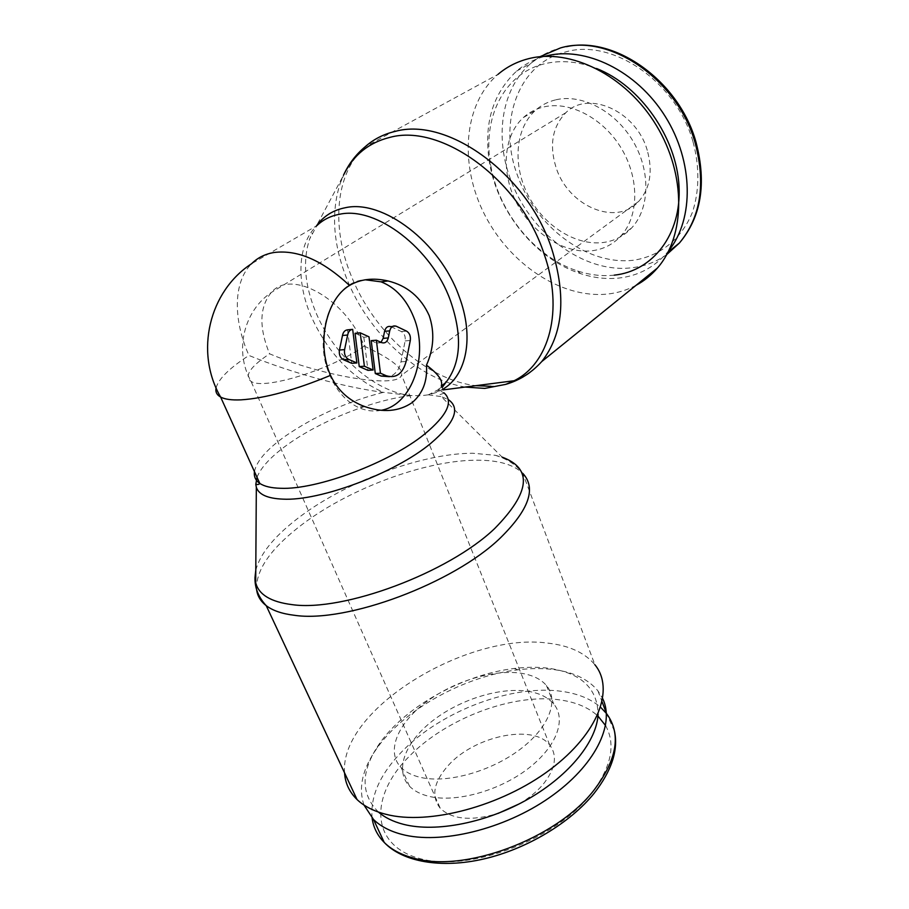 <?xml version="1.0" encoding="UTF-8"?>
<svg xmlns="http://www.w3.org/2000/svg" width="909" height="909" viewBox="0 0 909 909"><rect width="100%" height="100%" fill="white"/><g stroke="black" fill="none" stroke-linecap="round" stroke-linejoin="round"><path stroke-width="0.68" stroke-dasharray="4.54 3.41" d="M669.001 250.327L666.479 253.384C653.639 267.689 637.8 275.916 618.984 278.04C606.36 279.358 593.543 277.881 580.556 273.62C536.435 259.485 497.871 212.604 489.542 162.972C483.406 124.624 492.417 94.013 516.562 71.129C524.663 64.209 534.015 59.301 544.593 56.381M614.245 275.154C602.235 276.427 590.032 275.041 577.635 270.984C535.56 257.554 498.666 212.695 490.746 165.336C482.02 119.147 503.336 73.686 544.196 63.869C560.671 59.812 578.113 61.358 596.52 68.493M544.161 106.842C570.307 100.774 604.099 118.749 621.858 149.235C639.766 179.664 638.629 216.865 620.802 236.067C613.075 244.339 603.61 249.214 592.395 250.702C564.796 254.202 532.879 233.829 516.937 203.525C500.882 173.301 502.859 136.225 523.345 117.579C529.243 112.25 536.185 108.671 544.161 106.842M556.092 99.751C582.169 93.627 615.723 111.352 633.255 141.554C650.935 171.687 649.628 208.638 631.778 227.807C624.051 236.056 614.598 240.942 603.417 242.476C575.897 246.078 544.184 225.977 528.447 195.924C512.608 165.938 514.789 129.089 535.287 110.5C541.196 105.183 548.138 101.603 556.092 99.751M636.084 285.301C627.051 290.13 617.347 293.073 606.951 294.118C561.137 298.538 509.972 264.269 484.713 214.819C459.329 165.529 462.874 104.649 498.007 74.356L365.111 146.815C335.001 173.46 331.194 227.148 351.181 275.7C373.644 332.421 426.48 379.894 475.793 385.677M465.078 387.064C417.867 379.053 368.475 333.273 346.943 279.199C333.103 244.362 330.876 212.354 340.261 183.186L344.113 174.073L316.446 225.921M257.02 477.27C260.974 467.396 270.893 456.693 286.789 445.16C319.957 420.969 373.679 399.63 411.322 395.574L383.337 392.347C344.625 387.314 291.948 373.076 248.964 355.464C232.977 319.741 233.09 281.926 251.645 263.678L316.775 225.739L309.674 238.942L312.117 233.181M442.774 389.257L436.036 392.563L428.389 394.824L421.026 395.733L411.322 395.574C374.997 392.324 333.376 355.328 315.571 311.685C304.56 284.665 302.595 260.417 309.674 238.942M441.797 386.745L438.138 389.734L444.262 393.086L441.365 385.666L438.138 389.734L428.389 394.813M363.975 805.044C358.203 787.796 362.407 769.014 376.61 748.698C404.028 709.247 464.919 675.989 517.869 669.819C530.776 668.24 542.843 668.172 554.07 669.626C573.806 672.24 588.43 679.33 597.952 690.885L602.747 698.703M378.451 812.078C360.35 793.818 360.68 771.014 379.439 743.664C405.471 706.202 463.738 674.398 514.244 668.49C526.561 666.979 538.06 666.911 548.729 668.274C580.931 672.899 597.372 688.158 598.088 714.042M520.141 673.103C531.935 674.751 540.696 678.875 546.434 685.477C559.194 700.294 549.161 727.495 520.016 749.425C491.019 771.4 447.694 783.535 420.981 777.502C412.436 775.593 405.823 772.298 401.164 767.616C385.814 751.97 397.369 724.109 424.787 703.077C452.171 681.966 492.087 669.319 520.141 673.103M527.39 691.204C539.173 692.976 547.957 697.237 553.74 704.009C566.591 719.178 556.819 746.721 527.947 768.753C499.223 790.83 456.125 802.795 429.412 796.454C420.867 794.443 414.243 791.046 409.55 786.251C394.086 770.241 405.334 742.017 432.502 720.871C459.636 699.635 499.371 687.113 527.39 691.204M344.556 772.877C339.455 708.918 468.567 631.448 548.525 643.22C569.466 645.651 584.919 652.821 594.884 664.729L522.777 473.339C513.665 464.59 498.564 460.204 477.452 460.204C424.912 459.92 345.943 489.656 298.027 527.663C269.587 550.172 255.781 570.807 256.611 589.566M255.781 570.148C260.099 554.138 273.518 537.321 296.061 519.698C343.318 482.531 421.197 453.216 472.771 453.25L495.2 455.284L502.166 457.147L441.263 396.619L448.251 399.551M428.389 394.824L441.263 396.619M647.253 150.337C636.277 111 588.146 89.718 565.852 112.705C552.445 126.635 549.15 144.781 555.956 167.131C567.75 205.945 616.132 227.034 638.766 201.343C650.185 188.277 653.014 171.278 647.253 150.337M519.119 803.942C528.731 798.307 536.651 791.875 542.866 784.66C555.456 768.923 557.74 755.72 549.718 745.039C533.572 723.541 474.725 735.847 448.444 765.264C433.582 781.888 430.877 796.261 440.308 808.385C452.273 819.577 471.487 821.27 497.973 813.464M364.145 346.09C390.643 358.441 403.119 368.077 401.573 375.008L401.471 375.281C397.642 388.779 323.331 376.553 269.575 353.794C250.225 366.736 244.044 375.917 251.02 381.337C263.076 390.586 331.66 369.497 364.145 346.09C346.295 298.993 291.096 268.45 271.28 292.493C259.383 307.003 258.815 327.433 269.575 353.794M381.053 410.323C373.122 411.868 365.202 410.732 357.317 406.914C345.579 400.926 336.444 390.427 329.887 375.406C311.673 335.353 332.728 280.904 365.191 279.779M390.927 326.638L401.448 331.603C404.448 333.478 405.675 336.58 405.141 340.92L400.971 361.805C399.176 369.713 395.324 374.678 389.416 376.69M371.224 340.636L376.576 343.079L381.007 342.329M355.067 333.285L363.839 337.273L368.997 336.83M363.839 337.273L367.952 370.349M347.522 329.842L351.726 363.316M666.831 254.475C656.423 261.826 644.822 266.257 632.028 267.735C583.362 273.95 528.322 231.977 509.756 177.05C494.621 134.964 502.063 87.571 531.345 62.982L539.901 56.722M693.044 141.918C699.76 166.938 699.373 191.629 692.306 212.57C681.375 239.453 659.309 256.508 633.255 260.258C586.839 265.723 535.14 226.477 517.062 174.289C497.893 122.545 517.857 63.437 565.546 51.961C612.246 37.973 676.569 81.992 693.044 141.918M541.753 361.566C528.504 377.019 511.608 385.257 491.053 386.291M254.452 471.623C256.486 461.295 266.564 449.603 284.687 436.547C313.889 416.447 346.772 401.71 383.337 392.347C351.51 377.894 327.342 352.317 310.844 315.628C296.095 281.017 297.595 243.998 316.775 225.739M372.099 818.02C370.202 796.102 380.223 773.889 402.153 751.379C441.763 710.543 512.994 683.909 562.591 691.488C578.374 693.783 591.055 699.044 600.622 707.293M605.576 725.575C616.211 744.676 611.234 767.65 590.657 794.477C554.115 840.711 467.76 872.788 419.038 858.335C369.793 844.609 370.031 795.693 408.55 757.061C446.035 718.03 514.039 692.613 561.183 700.1C576.601 702.43 588.862 707.736 597.952 716.053M391.188 326.751L396.335 326.274M376.451 343.023L381.598 342.591M401.448 331.603L406.596 331.137M405.141 340.92L410.289 340.5M400.971 361.805L406.118 361.452M216.081 387.882C218.546 378.871 229.511 368.065 248.964 355.464M666.479 253.384L668.126 252.066M620.802 236.067L631.778 227.807M340.261 183.186L343.5 175.198M436.036 392.563L442.115 387.586M441.229 390.143L443.024 389.916M597.952 690.885L602.11 701.884M546.434 685.477L553.74 704.009M495.2 455.284C507.165 458.897 516.357 464.908 522.777 473.339M565.852 112.705L271.28 292.493C243.51 311.378 234.079 351.226 251.02 381.337L440.308 808.385M549.718 745.039L401.573 375.008M364.873 406.63L357.317 406.914M392.404 326.501L396.074 326.161M376.576 343.079L381.723 342.648M638.766 201.343L401.471 375.281M444.262 393.086L437.047 395.688M401.164 767.616L409.55 786.251M379.439 743.664L376.61 748.698M514.244 668.49L517.869 669.819M614.473 731.109L606.564 713.622M523.345 117.579L535.287 110.5M577.635 270.984L580.556 273.62M490.746 165.336L489.542 162.972M516.562 71.129L531.345 62.982C541.378 54.62 553.07 49.177 566.443 46.666"/><path stroke-width="1.36" d="M544.593 56.381L545.639 56.108C584.885 45.666 636.732 70.697 665.183 116.352C693.817 161.904 693.999 218.989 669.001 250.327M596.52 68.493C640.345 85.639 676.591 137.691 679.012 186.186C681.716 234.795 652.56 271.177 614.245 275.154M498.007 74.356C506.665 66.982 516.687 61.812 528.061 58.824C569.988 47.563 626.119 75.402 656.264 125.294C686.625 175.085 685.352 236.272 657.366 268.087C651.185 275.245 644.083 280.972 636.084 285.301M344.113 174.073C353.692 154.825 368.906 142.599 389.768 137.407C441.422 122.92 520.13 180.221 543.923 253.452C564.239 310.458 549.116 363.657 514.108 380.735L505.745 384.371L484.77 388.404L465.078 387.064M316.446 225.921C323.456 216.183 333.069 210.115 345.284 207.729C382.882 199.048 439.888 242.283 458.92 295.948C474.623 336.898 466.578 375.69 442.774 389.257M602.747 698.703C615.098 724.393 595.156 765.787 549.57 797.545C504.143 829.349 440.411 844.768 401.63 834.314C389.734 831.144 380.371 826.201 373.531 819.498L363.975 805.044M598.088 714.042C597.077 740.415 570.307 774.729 528.788 798.681C487.326 822.634 436.172 832.746 403.471 824.327C393.154 821.668 384.802 817.577 378.451 812.078M594.884 664.729C614.689 688.738 598.815 733.222 550.047 769.65C501.529 806.158 428.821 825.508 386.007 814.316C373.735 811.192 364.077 806.272 357.055 799.556C349.386 792.057 345.215 783.172 344.556 772.877M502.166 457.147C532.776 468.555 530.265 492.36 494.632 528.583C448.648 572.67 343.363 612.109 291.971 604.621C270.905 601.963 258.815 594.691 255.702 582.817L254.986 577.488L255.781 570.148M448.251 399.551C460.761 408.175 454.875 422.833 430.559 443.535C395.097 473.066 320.07 501.268 282.801 499.132C267.519 498.484 258.69 494.53 256.327 487.258L255.804 484.395L257.02 477.27M426.469 365.168C427.548 381.132 422.753 393.62 412.095 402.653C398.915 411.572 383.178 412.902 364.873 406.618C349.181 400.914 337.728 390.495 330.524 375.36C316.332 343.375 325.933 299.413 349.488 285.46C360.339 279.063 373.201 277.563 388.041 280.961C407.187 285.699 420.901 297.243 429.207 315.605C434.763 332.092 433.843 348.613 426.469 365.168C438.002 373.701 442.967 380.53 441.365 385.666M365.191 279.779L381.076 281.835C395.574 287.551 406.437 299.322 413.663 317.139C429.321 354.612 412.481 405.062 381.053 410.323M348.613 359.362L348.545 359.328C345.318 357.396 344 354.158 344.591 349.613L347.647 335.023C348.34 331.58 350.01 329.694 352.669 329.353L356.873 362.952L348.613 359.362L343.386 359.703C340.159 357.771 338.841 354.555 339.432 350.033L342.488 335.489L347.647 335.023M381.007 342.329L383.143 338.364L384.575 331.331C385.689 327.365 387.813 325.797 390.927 326.638L392.404 326.501M389.722 330.865C390.847 326.876 392.961 325.308 396.074 326.161L406.596 331.137C409.595 333.024 410.823 336.137 410.289 340.5L406.118 361.452C402.698 373.815 396.108 378.587 386.359 375.781L380.451 373.213L376.371 340.205L381.723 342.648C384.962 343.568 387.143 342 388.291 337.921L389.722 330.865L384.575 331.331M389.416 376.69L381.201 376.087L375.292 373.531L380.451 373.213M375.292 373.531L371.224 340.636L376.371 340.205M360.225 332.808L368.997 336.83L373.11 370.02L364.384 366.225L360.225 332.808L355.067 333.285L359.237 366.566L364.384 366.225M359.237 366.566L367.952 370.349L373.11 370.02M342.488 335.489C343.182 332.058 344.863 330.183 347.522 329.842L352.306 329.388M343.466 359.737L351.726 363.316L356.873 362.952M497.973 813.464L519.119 803.942M539.901 56.722L560.376 47.972C609.575 33.008 677.83 79.628 695.226 143.111C705.941 184.072 700.68 217.365 679.421 243.01L666.831 254.475M343.5 175.198C348.658 163.984 355.862 154.53 365.111 146.815C373.531 139.282 383.53 134.157 395.097 131.43C447.705 116.477 527.811 174.573 551.797 249.032C566.546 296.607 563.194 334.114 541.753 361.566L657.366 268.087M316.775 225.739C322.968 219.751 330.558 215.933 339.546 214.263C376.156 205.968 431.752 248.282 450.466 300.663C462.567 335.785 460.999 363.089 445.785 382.587L441.797 386.745M606.564 713.622C621.472 733.858 617.268 759.39 593.952 790.205C556.388 839.075 462.897 873.799 412.402 857.766C400.505 854.437 391.109 849.313 384.223 842.427C377.371 835.451 373.326 827.315 372.099 818.02M600.622 707.293L606.383 713.395M522.777 473.339C536.537 488.156 529.072 509.676 500.393 537.901C453.852 583.158 346.545 623.347 294.152 615.257C281.949 613.768 272.632 610.575 266.223 605.655C260.599 601.281 257.395 595.918 256.611 589.566M444.262 393.086C453.659 401.698 447.137 415.356 424.673 434.048C389.916 462.556 316.877 490.031 280.597 488.281C271.212 488.042 264.28 486.417 259.804 483.406C255.543 480.463 253.759 476.532 254.452 471.623M330.524 375.36C294.88 390.143 265.019 398.312 240.942 399.858C231.613 400.255 224.841 399.324 220.614 397.051C216.774 394.915 215.263 391.859 216.081 387.882M255.804 484.395C257.906 484.702 259.235 484.372 259.804 483.406L220.614 397.051C194.401 351.692 209.275 291.187 251.645 263.678C257.633 257.713 265.11 253.986 274.075 252.497C297.743 249.543 322.877 260.531 349.488 285.46M339.432 350.033L344.591 349.613M381.201 376.087L386.359 375.781M383.143 338.364L388.291 337.921M597.952 716.053L605.576 725.575M491.053 386.291L475.793 385.677M696.021 142.224C706.759 183.504 701.225 217.103 679.421 243.01L668.126 252.066M442.115 387.586L445.785 382.587L441.456 385.893M443.024 389.916L514.108 380.735M614.473 731.109C618.495 750.073 611.677 770.855 594.031 793.432C570.25 822.827 526.822 849.006 483.804 858.96C440.785 868.879 402.369 861.698 384.223 842.427L373.531 819.498M602.11 701.884L606.371 713.099M343.386 359.703L348.545 359.328M388.018 280.961L381.076 281.835M256.327 487.258L255.702 582.817M357.055 799.556L266.223 605.655C258.44 597.258 254.69 587.862 254.986 577.488M541.753 361.566C531.583 372.747 519.584 380.348 505.745 384.371M695.942 141.952C679.103 81.31 615.473 35.826 566.443 46.666"/></g></svg>
